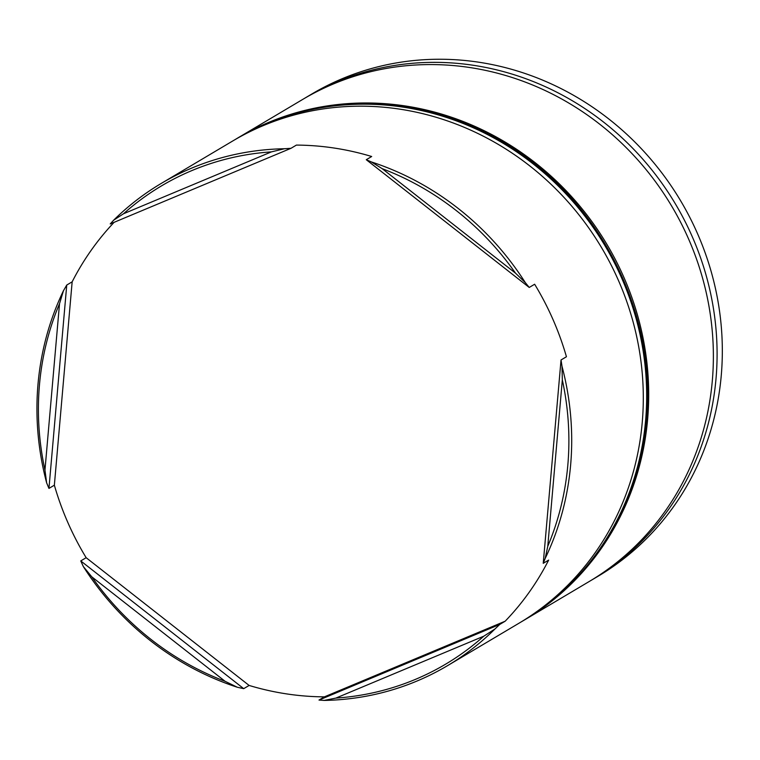 <?xml version="1.0" encoding="UTF-8"?>
<svg xmlns="http://www.w3.org/2000/svg" width="760" height="760" viewBox="0 0 760 760"><rect width="100%" height="100%" fill="white"/><g stroke="black" fill="none" stroke-linecap="round" stroke-linejoin="round"><path stroke-width="1.14" d="M524.505 619.942L589.171 581.533A280.402 262.647 -120.7 0 0 712.31 380.808A280.402 262.647 -120.7 0 0 585.2 113.534A280.402 262.647 -120.7 0 0 302.812 99.361L238.136 137.769A280.402 262.647 59.3 0 1 520.524 151.943A280.402 262.647 59.3 0 1 647.634 419.216A280.402 262.647 59.3 0 1 524.505 619.942A280.402 262.647 59.3 0 1 523.83 620.341M447.498 665.674A280.402 262.647 59.3 0 1 324.216 700.425L319 700.064L499.757 624.425L494.988 628.966A280.402 262.647 59.3 0 1 447.498 665.674L519.099 623.153A280.402 262.647 -120.7 0 0 642.238 422.427A280.402 262.647 -120.7 0 0 515.119 155.144A280.402 262.647 -120.7 0 0 232.731 140.98L161.139 183.493A280.402 262.647 59.3 0 1 284.42 148.741L290.995 148.305L110.228 223.943L113.648 220.2A280.402 262.647 59.3 0 1 161.139 183.493M592.885 579.329L598.13 576.213A280.402 262.647 -120.7 0 0 721.259 375.497A280.402 262.647 -120.7 0 0 594.149 108.214A280.402 262.647 -120.7 0 0 311.762 94.04L306.527 97.147A280.402 262.647 59.3 0 1 588.914 111.321A280.402 262.647 59.3 0 1 716.024 378.603A280.402 262.647 59.3 0 1 592.885 579.329A280.402 262.647 59.3 0 1 591.024 580.422M561.032 359.964L562.001 366.301A280.402 262.647 59.3 0 1 570.636 464.949A280.402 262.647 59.3 0 1 545.186 558.429L543.239 563.322L561.032 359.964L566.438 356.753A280.402 262.647 59.3 0 0 534.641 284.24L529.236 287.451L366.272 159.714L371.678 156.503A280.402 262.647 59.3 0 0 296.39 145.093L290.995 148.305M48.953 488.404L46.636 482.866A280.402 262.647 59.3 0 1 38 384.218A280.402 262.647 59.3 0 1 63.451 290.738L66.747 285.048L48.953 488.404L54.359 485.193A280.402 262.647 59.3 0 0 86.155 557.707L80.75 560.918L243.713 688.655L249.119 685.444A280.402 262.647 59.3 0 0 324.397 696.853L319 700.064M114.123 222.309A280.402 262.647 59.3 0 0 72.153 281.837L66.747 285.048M366.272 159.714L371.327 161.918A280.402 262.647 59.3 0 1 525.293 282.587L529.236 287.451M237.462 138.168A280.402 262.647 59.3 0 1 238.136 137.769M304.674 98.258A280.402 262.647 59.3 0 1 306.527 97.147M39.453 384.94A278.16 260.537 -120.7 0 0 44.963 470.079L59.517 303.687A278.16 260.537 -120.7 0 0 39.453 384.94M46.636 482.866L44.963 470.079M515.536 273.182A278.16 260.537 -120.7 0 0 382.195 168.673L515.536 273.182L525.293 282.587M547.77 546.288A278.16 260.537 -120.7 0 0 562.324 379.895L547.77 546.288L545.186 558.429M335.882 698.088A278.16 260.537 -120.7 0 0 483.769 636.206L335.882 698.088L324.216 700.425M91.751 576.792A278.16 260.537 -120.7 0 0 225.093 681.302L91.751 576.792L83.344 566.58L80.75 560.918M371.327 161.918L382.195 168.673M562.001 366.301L562.324 379.895M494.988 628.966L483.769 636.206M243.713 688.655L237.31 687.249A280.402 262.647 59.3 0 1 83.344 566.58M237.31 687.249L225.093 681.302M59.517 303.687L63.451 290.738M271.405 151.876A278.16 260.537 -120.7 0 0 123.509 213.759L271.405 151.876L284.42 148.741M499.757 624.425L505.162 621.214A280.402 262.647 59.3 0 0 548.644 560.111L543.239 563.322M113.648 220.2L123.509 213.759M324.397 696.853L505.162 621.214M86.155 557.707L249.119 685.444M72.153 281.837L54.359 485.193M234.412 139.992L236.113 138.966A280.402 262.647 59.3 0 1 518.5 153.14A280.402 262.647 59.3 0 1 645.611 420.423A280.402 262.647 59.3 0 1 522.471 621.148L523.146 620.739A280.402 262.647 -120.7 0 0 646.285 420.023A280.402 262.647 -120.7 0 0 519.175 152.741A280.402 262.647 -120.7 0 0 236.787 138.567C320.805 87.352 435.518 93.29 520.182 153.149C605.406 210.824 656.422 318.469 646.494 419.767C639.702 503.453 592.714 580.061 523.146 620.739M236.113 138.966L236.787 138.567M520.781 622.145L522.471 621.148"/></g></svg>
